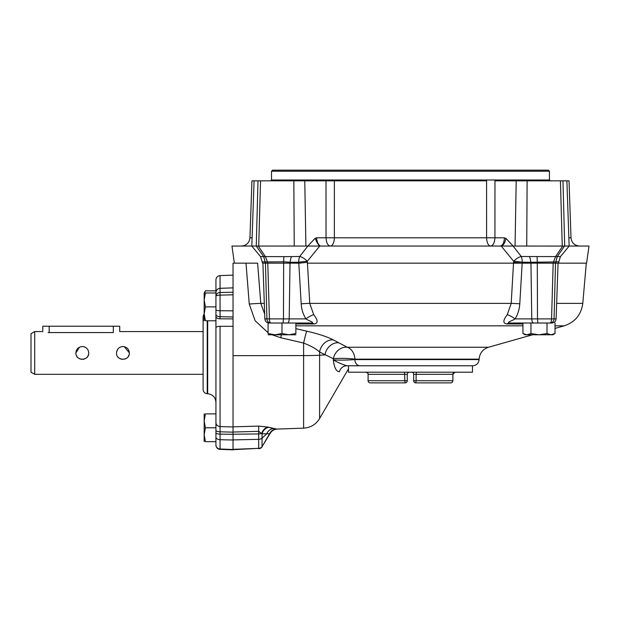 <?xml version="1.0" encoding="UTF-8"?>
<svg xmlns="http://www.w3.org/2000/svg" width="620" height="620" viewBox="0 0 620 620"><rect width="100%" height="100%" fill="white"/><g stroke="black" fill="none" stroke-linecap="round" stroke-linejoin="round"><path stroke-width="0.93" d="M233.035 294.802L220.061 295.135L220.061 288.331A4.278 4.27 180 0 0 215.931 292.601L215.931 306.885L215.931 292.989L205.414 292.989C203.786 292.989 203.786 292.989 205.414 292.989L204.174 299.933L205.414 306.885L215.931 306.885L215.931 427.777L215.931 413.881L205.414 413.881C203.786 413.881 203.786 413.881 205.414 413.881L204.174 420.833L205.414 427.777L215.931 427.777L215.931 445.075A4.278 4.278 0 0 0 220.046 449.353L220.061 449.004A4.278 3.937 180 0 1 215.931 445.075M205.414 427.777L204.174 434.729L205.414 441.673L215.931 441.673M205.414 441.673C203.786 441.673 203.786 441.673 205.414 441.673M204.174 413.881L204.174 441.673M205.414 306.885L204.174 313.829L204.174 292.989L205.414 290.834L215.931 290.834M205.414 290.834L204.453 292.989M204.174 320.78L204.174 313.829L205.414 320.78L215.931 320.78L215.931 402.279C215.465 397.226 212.714 394.374 207.677 393.731L207.677 320.78M233.035 316.96L220.061 316.719L220.061 310.744A4.278 0.891 180 0 1 215.931 309.853L215.931 314.456A4.278 2.263 180 0 0 220.061 316.719L220.061 318.82A4.278 2.263 180 0 1 215.931 316.603A4.278 2.263 180 0 1 215.931 316.556L215.931 320.78M205.414 320.78C203.786 320.78 203.786 320.78 205.414 320.78M204.391 316.657L204.213 315.061M75.896 352.951C76.276 349.052 78.415 346.913 82.313 346.541C86.211 346.913 88.35 349.052 88.722 352.951C89.125 361.228 75.501 361.228 75.896 352.951L79.43 347.223M116.514 352.951C116.901 349.052 119.032 346.913 122.931 346.541C126.829 346.913 128.968 349.052 129.347 352.951C129.743 361.228 116.118 361.228 116.514 352.951L116.537 352.439M34.705 331.576L31 333.707L31 372.194L34.705 374.333L34.705 331.576L41.687 331.576M48.104 332.56C39.827 331.483 39.827 331.483 48.104 332.56L113.313 332.56C121.59 331.483 121.59 331.483 113.313 332.56L113.313 326.228L119.722 326.228L119.722 331.576L203.104 331.576M84.033 346.774L84.816 347.045M85.847 347.603L86.428 348.037M87.614 349.339L87.947 349.889M88.218 350.447L88.699 352.377M88.722 352.703L88.691 353.632M88.59 354.253L87.97 355.965M87.653 356.5L86.8 357.531M84.537 358.965L83.871 359.174M83.646 359.228L82.948 359.337M81.755 359.344L81.019 359.236M80.135 358.988L79.499 358.716M79.298 358.616L78.725 358.267M78.57 358.159L77.934 357.639M77.771 357.484L77.33 356.988M76.865 356.337L76.361 355.338M81.669 346.572L82.313 346.541M124.279 346.681L129.347 352.85M129.161 354.462L128.588 355.965M128.27 356.508L127.937 356.957M126.007 358.577L125.542 358.81M125.093 358.988L124.457 359.181M122.388 359.344L121.636 359.236M120.853 359.019L119.978 358.647M119.885 358.593L119.342 358.267M119.071 358.073L118.676 357.748M118.319 357.407L117.947 356.988M116.614 351.827L117.769 349.145M122.125 346.588L122.931 346.541M472.486 365.777L348.487 365.777L348.487 372.194L472.486 372.194L472.486 365.777M454.987 372.194A2.139 2.116 -90 0 0 452.871 374.333L452.887 380.742A2.139 2.139 0 0 1 450.748 382.881A2.139 2.139 0 0 0 452.887 380.742L452.871 374.333L416.105 374.333L416.105 380.742L452.871 380.742A2.139 2.116 90 0 1 450.748 382.881L415.826 382.881A2.139 2.139 0 0 1 413.687 380.742L416.105 380.742L415.826 382.881A2.139 2.139 0 0 1 413.687 380.742A2.139 2.139 0 0 0 415.826 382.881A2.139 2.139 0 0 1 413.687 380.742A2.139 2.139 0 0 0 415.826 382.881A2.139 2.139 0 0 1 413.687 380.742L413.687 374.333A2.139 2.139 0 0 0 411.548 372.194A2.139 2.139 0 0 1 413.687 374.333A2.139 2.139 0 0 0 411.548 372.194A2.139 2.139 0 0 1 413.687 374.333A2.139 2.139 0 0 0 411.548 372.194M365.978 372.194A2.139 2.116 -90 0 1 368.094 374.333L368.079 380.742A2.139 2.116 90 0 0 370.218 382.881L405.139 382.881A2.139 2.139 0 0 0 407.278 380.742L407.278 374.333A2.139 2.139 0 0 1 409.417 372.194A2.139 2.139 0 0 0 407.278 374.333L368.079 374.333C368.412 373.542 367.699 372.829 365.94 372.194L366.862 372.403M407.278 380.742A2.139 2.139 0 0 1 405.139 382.881A2.139 2.139 0 0 0 407.278 380.742A2.139 2.139 0 0 1 405.139 382.881A2.139 2.139 0 0 0 407.278 380.742A2.139 2.139 0 0 1 405.139 382.881A2.139 2.139 0 0 0 407.278 380.742L404.86 380.742L404.573 372.194M558.349 261.795L555.822 261.95L555.791 263.159L586.597 263.159L589 246.055L564.828 246.055M559.341 246.055L562.255 246.055L559.341 246.055L562.255 246.055L560.426 180.846L494.962 180.846L494.93 237.801C494.589 242.808 493.171 245.559 490.66 246.055A8.548 4.053 90 0 1 486.607 237.801L486.584 180.846L260.547 180.846L258.711 246.055L307.846 246.055L315.084 238.336L316.51 237.817C317.208 242.808 318.634 245.551 320.78 246.055L319.757 246.055L307.264 261.338L307.45 263.159L513.515 263.159L513.701 261.338L501.208 246.055L320.749 246.055M252.821 246.055L256.254 246.055L257.998 180.846L251.937 180.846L249.953 237.801C249.31 242.838 246.458 245.59 241.405 246.055M234.368 263.159L231.965 246.055L251.813 246.055L254.084 180.846L255.068 180.846M258.687 246.055L261.648 246.055L258.261 246.086L265.376 256.587L285.526 256.641L299.708 256.486L307.846 246.055L319.757 246.055C318.502 245.117 316.944 242.544 315.084 238.336M568.865 237.801L571.012 237.801L569.028 180.846L562.968 180.846L564.712 246.055L568.145 246.055L564.51 246.086L557.287 256.587L560.302 256.626M562.968 180.846L527.124 180.846L526.729 246.055L564.51 246.086M326.004 180.846L334.382 180.846L334.358 237.801L326.035 237.801L326.004 180.846L304.769 180.846L305.908 246.055M316.51 237.817L326.035 237.801C326.36 242.831 327.786 245.582 330.305 246.055A8.548 4.053 90 0 0 334.358 237.801L504.099 237.801L505.881 238.336L513.12 246.055L526.729 246.055M513.577 262.415A8.548 0.775 -173.5 0 1 521.141 263.159L553.49 263.159L553.521 261.95L530.774 262.268A8.548 3.627 86.4 0 0 529.418 256.541L555.59 256.587L562.704 246.086M566.882 180.846L569.152 246.055L568.145 246.055M505.881 238.336C505.091 242.761 503.533 245.334 501.208 246.055L513.12 246.055L521.257 256.486L529.418 256.541M307.388 262.415A8.548 0.775 -6.5 0 0 299.824 263.159L290.175 263.159L290.191 262.268L283.681 261.795L267.445 261.95L267.476 263.159L290.175 263.159M251.813 246.062L260.563 256.641L262.539 263.159L265.174 263.159L265.143 261.95L262.617 261.795M260.547 180.846L254.084 180.846M260.663 256.626L263.678 256.587L256.254 246.055M557.287 256.587L555.822 261.95L553.521 261.95L555.59 256.587L557.287 256.587M533.572 323.02A4.278 1.806 -90 0 1 531.766 318.897L537.494 318.897L537.284 261.795A8.548 0.752 89 0 0 537.021 256.626M530.79 263.159L530.774 262.268L522.265 262.229A8.548 3.612 90.6 0 0 521.257 256.486A8.548 4.286 142.2 0 0 513.701 261.338A8.548 0.775 -173.5 0 1 522.265 262.229L522.156 263.159L513.515 263.159L511.198 303.382L309.767 303.382L313.697 314.681C318.114 320.37 318.215 323.469 313.999 323.966A8.548 5.208 90 0 0 311.635 323.02L311.635 323.02C314.875 322.462 308.055 320.524 305.916 318.897L289.199 318.897L290.021 263.159M265.143 261.95L263.678 256.587L265.376 256.587L267.445 261.95L265.143 261.95M283.945 256.626A8.548 0.752 -89 0 0 283.681 261.795L283.673 263.159M291.547 256.541A8.548 3.627 -86.4 0 0 290.191 262.268L298.701 262.229A8.548 3.612 89.4 0 1 299.708 256.486A8.548 4.286 37.8 0 1 307.264 261.338A8.548 0.775 -6.5 0 0 298.701 262.229L298.809 263.159L299.824 263.159M555.791 263.159L553.49 263.159M256.455 246.086L258.261 246.086M283.1 323.02L283.472 318.897L264.856 318.897C265.174 321.416 266.6 322.788 269.127 323.02L270.909 323.02A4.278 1.504 -90 0 1 269.406 318.897L267.786 263.159L265.174 263.159M504.455 237.817C504.114 242.808 502.696 245.559 500.185 246.055M494.962 180.846L516.197 180.846L515.057 246.055M271.513 171.228L272.583 170.159L548.382 170.159L549.452 171.228L549.452 179.994L271.513 179.994L271.513 171.228L549.452 171.228M270.661 180.846L271.513 179.994M522.931 333.537L526.946 334.777L525.086 334.777L522.931 333.537L522.931 323.02L551.839 323.02C554.365 322.788 555.791 321.416 556.109 318.897L558.054 263.159M530.96 333.537L538.982 334.777L526.946 334.777L530.96 333.537L530.96 323.02L509.346 323.02A8.548 5.208 90 0 1 509.346 323.02L509.338 323.02C506.106 322.447 512.934 320.509 515.05 318.897A8.548 2.286 -148.3 0 0 507.268 314.681L511.198 303.382A8.548 0.558 -176.7 0 1 519.785 303.831C519.421 309.365 517.839 314.387 515.05 318.897L531.766 318.897L530.945 263.159M547.003 333.537L551.017 334.777L538.982 334.777L547.003 333.537L547.003 323.02M555.024 333.537L552.877 334.777L551.017 334.777L555.024 333.537L555.024 323.02M552.637 334.56L551.614 334.746M525.101 334.498L523.683 333.94M273.281 334.692L268.088 333.537L274.869 334.777M268.088 333.537C268.088 335.172 268.088 335.172 268.088 333.537L268.088 323.02L311.62 323.02A8.548 5.208 90 0 0 311.62 323.02L311.635 323.02M268.088 334.777L275.04 334.777L281.984 333.537L281.984 323.02M281.984 333.537L288.935 334.777L295.88 333.537L295.88 323.02M295.88 333.537C295.88 335.172 295.88 335.172 295.88 333.537L295.88 333.537M275.04 334.777L295.88 334.777M551.017 334.777L545.933 334.777M42.757 331.871L42.757 326.228L113.313 326.228M233.035 426.839L258.695 426.103L267.902 427.071L276.311 428.986C277.597 429.094 277.597 429.094 276.311 428.986C277.597 429.094 277.597 429.094 276.311 428.986A8.548 7.859 95.5 0 0 269.607 433.752L262.051 433.806L258.695 431.326L258.695 426.103M233.035 434.232L258.695 433.923L258.695 439.332A4.278 2.751 0 0 0 262.051 438.162L266.716 433.876A8.548 7.657 103.2 0 1 273.428 428.552L268.755 427.32A8.548 7.231 109.9 0 0 262.051 433.806L262.051 446.679L269.607 433.752M233.035 449.678L258.695 448.345A4.278 3.921 -0 0 0 262.051 446.679L270.026 433.605C271.637 430.799 274.055 429.288 277.279 429.071L303.614 428.149C310.597 427.692 315.929 424.491 319.61 418.539L319.61 355.237A19.243 0.674 180 0 1 303.614 355.578L303.614 428.149M233.035 449.345L258.695 448.345L258.695 439.332L233.035 439.906M295.88 328.654L306.753 331.165C318.385 333.847 327.236 336.753 333.304 339.892L347.293 347.254A12.826 10.897 118 0 0 333.358 358.716A12.826 1.209 -178.5 0 1 354.857 359.151L354.849 359.592A6.417 5.2 90 0 0 360.026 365.777L346.758 365.777A8.548 7.766 -90 0 0 346.673 365.777A8.548 7.766 -90 0 0 346.596 365.785A8.548 7.766 -90 0 0 339.349 371.767C349.548 369.861 349.548 369.861 339.349 371.767C349.548 369.861 349.548 369.861 339.349 371.767C336.187 371.473 334.172 367.521 333.312 359.894L333.358 358.716L319.61 352.013C316.068 348.773 310.736 345.79 303.614 343.062L303.614 355.578L233.035 355.663L233.035 263.159L257.618 263.159L260.795 303.382L264.686 314.038M346.596 365.777L346.758 365.777C341.705 364.134 337.226 362.173 333.312 359.894C340.086 360.259 347.262 360.158 354.849 359.592L479.113 359.592L479.128 359.151L354.857 359.151A12.826 10.393 90 0 0 347.293 347.254L341.481 344.216M306.753 331.165A12.826 0.535 102.7 0 0 303.614 343.062L280.705 337.729L272.064 334.777M268.088 332.723L255.107 320.703L249.248 304.048L246.008 263.159M346.743 365.777L360.026 365.777A6.417 5.2 90 0 0 360.042 365.777L472.704 365.777C476.493 365.428 478.632 363.367 479.113 359.592M509.338 323.02A8.548 5.208 90 0 0 506.966 323.966C502.758 323.454 502.851 320.362 507.268 314.681M333.304 339.892A12.826 10.757 118.5 0 0 319.61 352.013L319.61 355.237L324.996 354.911A12.826 10.765 118.2 0 1 338.776 342.798M280.705 337.729A12.826 0.542 103.5 0 1 281.433 334.777M233.035 432.047L258.695 431.326L258.695 433.923A4.278 1.465 0 0 0 261.764 433.427A8.548 6.719 106.6 0 1 267.902 427.071M270.909 323.02A4.278 3.999 -90 0 1 266.91 318.897L265.453 263.159M313.697 314.681A8.548 2.286 -31.7 0 0 305.916 318.897C303.103 314.325 301.529 309.303 301.18 303.831L298.801 263.159M537.865 323.02L537.494 318.897L551.56 318.897L553.179 263.159M555.512 263.159L554.055 318.897L556.109 318.897M233.035 440.006L220.061 439.712L220.061 434.132L233.035 434.287L233.035 449.508L220.061 449.004L220.061 439.712A4.278 2.751 180 0 1 215.931 436.968M215.931 327.771A4.278 1.472 0 0 1 215.931 327.74A4.278 1.472 0 0 1 220.061 326.298L233.035 326.329L233.035 432.163L220.061 431.799L220.061 426.591L233.035 426.955M233.035 434.287L233.035 432.163M207.227 320.78L207.227 393.716C204.708 393.398 203.337 391.972 203.104 389.445L203.104 316.464L204.174 313.635M215.931 430.342L215.931 432.667A4.278 1.465 180 0 0 220.061 434.132L220.061 431.799A4.278 1.465 -0 0 1 215.931 430.365A4.278 1.465 -0 0 0 215.931 430.365M215.931 279.868L215.931 292.477A4.278 3.542 180 0 1 215.931 292.408A4.278 3.542 180 0 1 215.985 291.904L215.931 292.594C216.163 290.067 217.542 288.641 220.061 288.315L220.061 275.598C217.542 275.916 216.163 277.341 215.931 279.868M215.931 413.881L215.931 323.02M233.035 292.206L220.061 292.493A4.278 3.743 180 0 0 215.931 296.236A4.278 1.101 0 0 1 220.061 295.135L220.061 310.744L233.035 310.837M368.079 374.333L368.079 380.742L404.86 380.742L405.139 382.881M416.392 372.194L416.105 374.333L413.687 374.333M415.826 382.881A2.139 2.139 0 0 1 413.687 380.742M407.278 374.333A2.139 2.139 0 0 1 409.417 372.194M252.1 237.801L249.953 237.801M293.841 180.846L294.237 246.055M49.174 326.228L49.174 332.56M307.435 263.159L309.767 303.382A8.548 0.558 -3.3 0 0 301.18 303.831M264.314 303.382L260.795 303.382A12.826 0.48 175.5 0 0 249.248 304.048M347.293 347.254L488.459 347.254L532.572 334.777M555.024 328.429L564.208 325.833L555.024 325.833M522.931 325.833L295.88 325.833M564.208 325.833C575.042 322.191 581.235 314.704 582.784 303.382L556.652 303.382M506.966 323.966L522.931 323.966M295.88 323.966L313.999 323.966M287.393 323.02A4.278 1.806 -90 0 0 289.199 318.897L283.472 318.897L283.642 263.159M522.164 263.159L519.785 303.831M554.055 318.897L551.56 318.897A4.278 1.504 -90 0 1 550.056 323.02A4.278 3.999 -90 0 0 554.055 318.897M220.061 326.298L220.061 426.591A4.278 4.069 180 0 1 215.931 422.522M220.061 288.331L233.035 287.874L220.061 288.315M220.061 318.82L233.035 318.874M34.705 374.333L203.104 374.333M452.887 374.333L455.026 372.194M368.079 380.742A2.139 2.139 0 0 0 370.218 382.881M571.012 237.801C571.656 242.838 574.507 245.59 579.561 246.055M558.426 263.159L560.395 256.641L569.152 246.062M559.317 246.055L562.278 246.055M560.945 246.055L561.79 246.055M317.262 242.412L319.509 245.698L317.262 242.412M316.952 241.777L319.509 245.698L316.952 241.777M316.882 241.614L319.509 245.698L316.882 241.614M316.859 241.56C317.642 243.505 318.525 244.877 319.509 245.698L316.859 241.56C316.192 240.669 319.3 246.388 319.509 245.698L316.859 241.56M549.452 179.994L550.304 180.846M348.487 368.799L319.61 418.539M582.784 303.382L586.303 263.159M488.459 347.254C482.779 349.207 479.663 353.168 479.128 359.151M258.711 448.702A4.278 4.278 0 0 0 262.144 446.741M264.856 318.897L262.911 263.159M207.227 393.716L207.677 393.731M215.931 327.74L215.931 316.603M215.931 427.777L215.931 422.592M233.035 449.841L220.046 449.353M220.061 275.598L233.035 275.14"/></g></svg>
